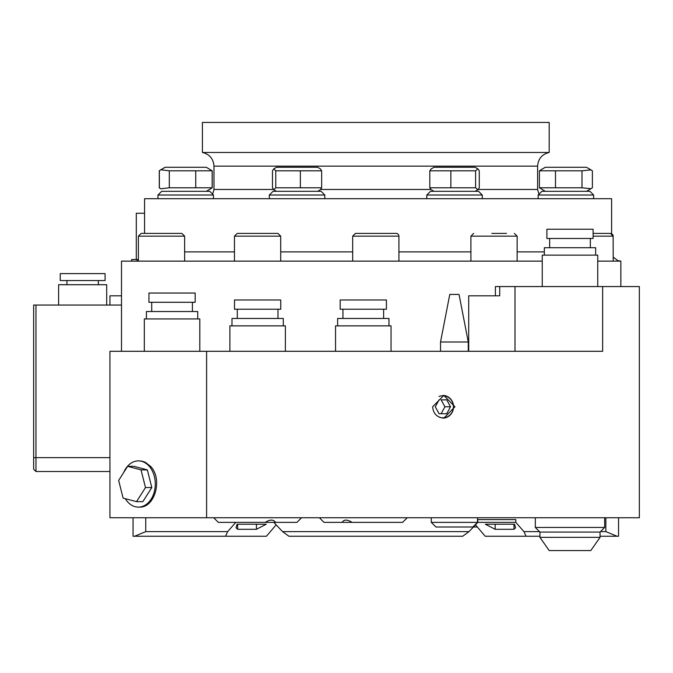 <?xml version="1.0" encoding="UTF-8"?>
<svg xmlns="http://www.w3.org/2000/svg" width="673" height="673" viewBox="0 0 673 673"><rect width="100%" height="100%" fill="white"/><g stroke="black" fill="none" stroke-linecap="round" stroke-linejoin="round"><path stroke-width="1.01" d="M213.45 195.019L209.757 191.317L161.663 191.317L157.97 195.019L213.45 195.019L213.45 198.712M160.763 169.798L165.137 167.274L206.283 167.274L212.146 170.807L169.302 170.807L160.763 169.798L159.274 170.807L159.274 187.784L160.763 188.793L169.302 187.784L212.146 187.784L210.657 188.793L212.205 187.784L212.205 170.807L206.283 167.274M169.302 170.807L169.302 187.784M195.742 170.807L195.742 187.784M212.146 170.807L212.146 187.784M324.807 195.019L321.105 191.317L273.019 191.317L269.318 195.019L324.807 195.019L324.807 198.712M269.318 195.019L269.318 198.712M273.768 168.847L276.485 167.274L317.639 167.274L320.356 168.847L321.652 170.807L275.762 170.807L273.768 168.847L272.472 170.807L272.472 187.784L273.768 189.744L275.762 187.784L321.652 187.784L320.356 189.744L317.639 191.317M275.762 170.807L275.762 187.784M300.351 170.807L300.351 187.784M321.652 170.807L321.652 187.784M482.28 195.019L478.579 191.317L430.493 191.317L426.8 195.019L482.28 195.019L482.28 198.712M451.701 167.274L475.113 167.274L477.88 168.873L475.601 170.807L429.803 170.807L431.2 168.873L433.967 167.274L451.701 167.274M433.967 191.317L431.2 189.719L429.803 187.784L475.601 187.784L477.88 189.719L479.277 187.784L479.277 170.807L477.88 168.873M450.86 170.807L450.86 187.784M475.601 170.807L475.601 187.784M429.803 170.807L429.803 187.784M593.636 195.019L589.935 191.317L541.849 191.317L538.148 195.019L593.636 195.019L593.636 198.712M578.3 167.274L586.469 167.274L590.995 169.89L581.985 170.807L539.401 170.807L545.315 167.274L578.3 167.274M545.315 191.317L539.401 187.784L581.985 187.784L590.995 188.701L592.383 187.784L592.383 170.807L590.995 169.89M581.985 170.807L581.985 187.784M555.494 170.807L555.494 187.784M539.401 170.807L539.401 187.784M540.941 169.798L545.315 167.274M144.569 233.396L144.569 198.712L611.606 198.712L611.606 233.657L612.926 234.944M309.445 152.477L549.185 152.477C542.017 154.235 538.164 158.794 537.626 166.155L213.972 166.155C213.434 158.794 209.581 154.235 202.413 152.477L309.445 152.477M202.413 152.477L202.413 122.427L549.185 122.427L549.185 152.477M398.921 236.164A2.776 2.776 0 0 0 396.145 233.396L355.453 233.396L352.686 236.164L398.921 236.164L398.921 261.132M362.453 233.396L382.474 233.396M277.899 233.396L237.241 233.396L234.465 236.164L280.7 236.164L277.924 233.396M244.249 233.396L270.916 233.396M593.115 236.164L613.204 236.164L610.436 233.396L593.115 233.396L603.361 233.396M125.321 498.685A23.118 16.909 -90 0 0 127.281 501.444A23.118 16.909 -90 0 0 138.377 507.114A23.118 16.909 -90 0 0 154.21 492.089A23.118 16.909 -90 0 0 149.465 466.549A23.118 16.909 -90 0 0 138.377 460.879A23.118 16.909 -90 0 0 123.731 472.446M138.377 460.879L141.969 461.148L145.418 462.343L150.752 466.549C162.933 479.294 154.807 508.081 139.303 507.114L138.377 507.114M127.618 466.33L133.927 466.33L147.345 469.889L151.795 487.563L145.486 487.563L141.036 469.889L127.618 466.33L118.65 480.429L123.1 498.096L136.518 501.663L145.486 487.563M147.345 469.889L141.036 469.889M151.795 487.563L142.827 501.663L136.518 501.663M144.316 351.298L144.316 318.926L199.805 318.926L199.805 351.298M146.403 318.926L146.403 311.532L197.727 311.532L197.727 318.926M148.943 302.286L195.178 302.286L195.178 293.041L148.943 293.041L148.943 302.286M229.888 351.298L229.888 325.867L285.377 325.867L285.377 351.298M231.975 325.867L231.975 318.464L283.291 318.464L283.291 325.867M234.515 309.218L280.75 309.218L280.75 299.973L234.515 299.973L234.515 309.218M335.549 351.298L335.549 325.867L391.038 325.867L391.038 351.298M337.636 325.867L337.636 318.464L388.96 318.464L388.96 325.867M340.176 309.218L386.411 309.218L386.411 299.973L340.176 299.973L340.176 309.218M620.859 286.563L620.859 261.132L597.733 261.132M138.394 261.099L137.662 261.132M542.253 261.132L121.502 261.132L121.502 351.298M495.395 295.809L468.719 295.809L499.711 295.809L499.711 286.563L495.395 286.563L495.395 295.809M121.502 295.809L109.943 295.809L109.943 305.062M407.224 517.747L402.597 522.374L352.105 522.374C347.327 519.371 343.996 519.371 342.12 522.374L323.991 522.374L319.372 517.747M352.105 522.374L342.12 522.374M600.047 536.246L617.015 536.246L605.86 531.62L617.015 536.246L618.546 536.246L618.546 517.747M475.475 524.831L469.031 531.62L477.796 522.374L477.796 519.598L515.812 519.598L515.812 522.374L523.939 531.62L526.067 536.246L485.199 536.246L475.475 524.831M273.802 522.374L282.576 531.62L288.894 536.246L282.576 531.62L276.132 524.831L266.407 536.246L225.539 536.246L227.667 531.62L145.738 531.62L134.583 536.246L225.539 536.246M495.177 529.306L485.351 524.225L514.517 524.225L515.577 527.708L513.979 529.306L495.177 529.306L495.177 524.225M513.979 529.306L513.979 524.225L514.517 524.225M237.089 524.225L237.619 524.225L237.619 529.306L236.021 527.708L237.089 524.225L266.256 524.225L256.43 529.306L237.619 529.306M288.894 536.246L462.704 536.246L469.031 531.62L282.576 531.62M477.796 519.598L515.812 519.598M477.796 522.374L515.812 522.374M133.061 517.747L133.061 536.246L134.583 536.246L145.738 531.62L145.738 517.747M227.667 531.62L235.786 522.374M605.86 517.747L605.86 531.62L600.509 531.62M539.477 531.62L523.939 531.62M526.067 536.246L539.939 536.246M469.031 531.62L462.704 536.246M109.943 517.747L109.943 351.298L602.638 351.298L602.638 286.563L639.35 286.563L639.35 517.747L109.943 517.747M499.711 286.563L602.638 286.563M206.603 517.747L206.603 351.298M432.613 406.778L443.844 395.413L454.948 406.778L443.844 418.143C437.055 417.479 433.311 413.693 432.613 406.778M473.43 526.993L477.342 526.993M213.711 517.747L218.33 522.374L296.936 522.374L301.554 517.747M275.661 522.374C273.364 519.371 269.907 519.371 265.297 522.374M148.195 233.396L181.861 233.396L141.17 233.396L138.394 236.164L184.629 236.164L184.629 261.132M506.517 233.396L491.845 233.396M159.358 170.74L159.358 187.851M159.215 170.807L165.137 167.274M160.763 188.793L159.215 187.784M60.233 273.617L105.089 273.617L105.089 280.557L60.233 280.557L60.233 273.617M98.384 280.557L98.384 284.713M58.618 305.062L58.618 284.713L106.704 284.713L106.704 305.062M121.502 305.062L33.65 305.062L33.65 469.199L35.963 471.512L109.943 471.512M35.963 471.512L35.963 305.062M590.801 550.573L549.185 550.573L539.939 537.365L600.047 537.365L590.801 550.573M600.047 537.365L600.047 532.082L539.939 532.082L539.939 537.365M600.047 532.082L604.674 527.455L535.321 527.455L539.939 532.082M546.88 229.232L593.115 229.232L593.115 238.478L546.88 238.478L546.88 229.232M544.331 255.126L544.331 247.723L595.655 247.723L595.655 255.126M542.253 286.563L542.253 255.126L597.733 255.126L597.733 286.563M431.284 522.374L435.911 526.993L472.9 526.993L477.519 522.374L431.284 522.374L431.284 517.747M440.529 351.298L440.529 342.002L468.273 342.002L468.273 351.298M440.529 342.002L449.783 294.421L459.028 294.421L468.273 342.002M443.28 395.43A11.365 10.835 -90 0 1 453.552 406.778A11.365 10.835 -90 0 1 443.28 418.135M441.109 399.846L446.712 399.846L450.523 406.778L446.712 413.718L439.074 413.718L441.109 413.718L444.92 406.778L441.109 399.846M439.057 396.506A11.037 10.516 -90 0 1 453.223 404.734A11.037 10.516 -90 0 1 442.893 417.815A11.037 10.516 -90 0 1 439.057 417.05M439.074 413.718L435.263 406.778L439.074 399.846M444.92 406.778L450.523 406.778M144.569 213.265L136.299 213.265L136.299 259.5M137.09 261.132L137.09 259.5L131.672 259.5L131.672 261.132M138.394 259.5L137.09 259.5M537.626 166.155L537.626 189.466L478.2 189.466M430.871 189.466L320.693 189.466M273.431 189.466L213.972 189.466L213.972 166.155M544.331 251.887L517.142 251.887M470.907 251.887L398.921 251.887M352.686 251.887L280.7 251.887M234.465 251.887L184.629 251.887M256.43 529.306L256.43 524.225M515.013 286.563L515.013 351.298M468.719 295.809L468.719 351.298M475.222 525.1L475.702 525.1M470.907 261.132L470.907 236.164L517.142 236.164L517.142 261.132M109.943 457.64L33.65 457.64M157.97 195.019L157.97 198.712L157.97 195.019L161.663 191.317M206.283 191.317L210.657 188.793M276.485 191.317L273.768 189.744M426.8 195.019L426.8 198.712M475.113 191.317L477.88 189.719M538.148 195.019L538.148 198.712M586.469 191.317L590.995 188.701M541.849 191.317L538.947 194.219L537.626 189.466M213.972 189.466L212.66 194.219M352.686 236.164L352.686 261.132M234.465 236.164L234.465 261.132M280.7 236.164L280.7 261.132M613.128 235.5L613.204 261.132M192.402 311.532L192.402 302.286M151.719 311.532L151.719 302.286M277.974 318.464L277.974 309.218M237.291 318.464L237.291 309.218M383.644 318.464L383.644 309.218M342.952 318.464L342.952 309.218M613.204 257.086L617.789 260.611L620.859 261.132M138.394 236.164L138.394 261.132M184.629 236.164L181.861 233.396M517.142 236.164L514.365 233.396M470.907 236.164L473.674 233.396M66.938 284.713L66.938 280.557M535.321 517.747L535.321 527.455M604.674 517.747L604.674 527.455M590.339 247.723L590.339 238.478M549.648 247.723L549.648 238.478M477.519 522.374L477.519 517.747"/></g></svg>
